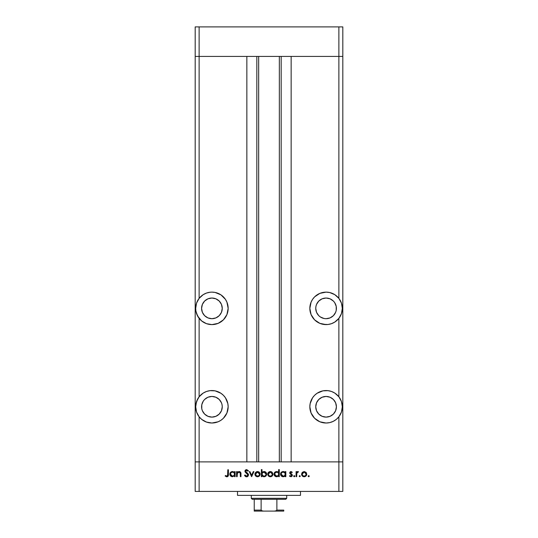 <?xml version="1.0" encoding="UTF-8"?>
<svg xmlns="http://www.w3.org/2000/svg" width="538" height="538" viewBox="0 0 538 538"><rect width="100%" height="100%" fill="white"/><g stroke="black" fill="none" stroke-linecap="round" stroke-linejoin="round"><path stroke-width="0.81" d="M200.324 297.003A16.241 16.241 0 0 0 197.654 300.608L199.127 298.368L199.127 56.423L195.186 56.423L199.127 56.423L199.127 26.9L338.873 26.9L199.127 26.9L199.127 56.423L246.855 56.423L246.855 461.893L195.186 461.893L195.186 26.9L199.127 26.9L195.186 26.9L195.186 56.423L342.814 56.423L342.814 26.9L342.814 461.893L342.814 56.423L338.873 56.423L342.814 56.423L338.873 56.423L338.873 26.9L342.814 26.9L338.873 26.9L338.873 298.368L334.804 294.669L329.733 292.544L326.082 292.127L319.868 293.365L314.596 296.882L312.578 299.343L311.078 302.154L309.841 308.368L311.078 314.582L314.596 319.848L319.868 323.365L326.082 324.602A16.241 16.241 0 0 1 309.841 308.368A16.241 16.241 0 0 1 338.873 298.368L341.435 303.076L342.316 308.368L341.435 313.654L338.873 318.368L338.873 396.782L334.804 393.083L331.502 391.476L327.918 390.649L322.914 390.857L317.057 393.278L314.596 395.295L312.578 397.757L310.157 403.614L309.841 406.782L311.078 412.996L314.596 418.261L319.868 421.785L326.082 423.016A16.241 16.241 0 0 1 309.841 406.782A16.241 16.241 0 0 1 338.873 396.782L341.435 401.489L342.316 406.782L341.435 412.068L338.873 416.782L338.873 461.893L342.814 461.893L342.814 491.416L338.873 491.416L338.873 461.893L291.145 461.893L342.814 461.893L199.127 461.893L199.127 416.782L196.565 412.068L195.684 406.782L196.565 401.489L199.127 396.782A16.241 16.241 0 0 1 211.918 390.541A16.241 16.241 0 0 0 206.478 422.081L211.918 423.016A16.241 16.241 0 0 1 199.127 416.782L201.703 419.405L206.498 422.088M206.525 422.095A16.241 16.241 0 0 0 211.918 423.016L218.132 421.785L220.943 420.279L223.404 418.261L226.922 412.996L228.159 406.782L227.843 403.614L225.422 397.757L223.404 395.295L220.943 393.278L215.086 390.857L210.082 390.649L206.498 391.476L203.196 393.083L199.127 396.782L197.648 399.028L195.906 404.099L195.684 406.782L196.565 412.068L199.127 416.782L199.127 461.893L195.186 461.893L199.127 461.893L199.127 491.416L195.186 491.416L195.186 56.423L338.873 56.423L338.873 298.368L341.435 303.076L342.316 308.368L341.435 313.654L338.873 318.368L338.873 396.782L341.435 401.489L342.316 406.782L341.435 412.068L338.873 416.782L338.873 461.893L199.127 461.893L246.855 461.893L246.855 56.423L199.127 56.423L199.127 298.368A16.241 16.241 0 0 1 211.918 292.127L210.082 292.235A16.241 16.241 0 0 0 200.358 296.963M211.918 318.698A10.336 10.336 0 0 1 201.589 308.368A10.336 10.336 0 0 1 211.918 298.032L215.873 298.819L219.228 301.058L221.468 304.414L222.255 308.368L221.468 312.322L219.228 315.671L215.873 317.911L211.918 318.698L207.964 317.911L204.615 315.671L202.375 312.322L201.589 308.368L202.375 304.414L204.615 301.058L207.964 298.819L211.918 298.032A10.336 10.336 0 0 1 222.255 308.368A10.336 10.336 0 0 1 211.918 318.698M317.487 314.105L316.532 312.322L318.772 315.671L320.339 316.956L324.064 318.503L326.082 318.698A10.336 10.336 0 0 1 315.745 308.368A10.336 10.336 0 0 1 326.082 298.032L322.127 298.819L318.772 301.058L320.339 299.774M326.082 417.111A10.336 10.336 0 0 1 315.745 406.782A10.336 10.336 0 0 1 326.082 396.445L330.036 397.232L333.385 399.472L335.625 402.827L336.411 406.782L335.625 410.736L333.385 414.085L330.036 416.325L326.082 417.111L322.127 416.325L318.772 414.085L316.532 410.736L315.745 406.782L316.532 402.827L318.772 399.472L322.127 397.232L326.082 396.445A10.336 10.336 0 0 1 336.411 406.782A10.336 10.336 0 0 1 326.082 417.111M203.33 412.518L202.375 410.736L204.615 414.085L207.964 416.325L211.918 417.111A10.336 10.336 0 0 1 201.589 406.782A10.336 10.336 0 0 1 211.918 396.445L207.964 397.232L204.615 399.472L203.33 401.039L204.615 399.472M211.878 292.127A16.241 16.241 0 0 0 210.089 292.228L206.498 293.055L203.196 294.669L199.127 298.368L196.565 303.076L197.648 300.614M197.641 300.628A16.241 16.241 0 0 0 208.253 324.185M208.28 324.192A16.241 16.241 0 0 0 211.918 324.602A16.241 16.241 0 0 1 199.127 318.368L196.565 313.654L195.906 311.045L195.684 308.368L196.565 303.076L195.684 308.368L195.906 311.045L197.648 316.115L201.703 320.984L206.498 323.674L211.918 324.602L218.132 323.365L223.404 319.848L226.922 314.582L228.159 308.368L226.922 302.154L225.422 299.343L220.943 294.864L215.086 292.437L211.918 292.127A16.241 16.241 0 0 1 228.159 308.368A16.241 16.241 0 0 1 211.918 324.602L215.086 324.293M258.664 56.423L258.664 461.893L258.664 56.423M320.339 316.956L319.834 316.6M331.818 299.774L333.385 301.058L330.036 298.819L326.082 298.032A10.336 10.336 0 0 1 336.411 308.368A10.336 10.336 0 0 1 326.082 318.698L330.036 317.911L333.385 315.671L335.625 312.322L334.67 314.105M199.127 396.782L199.127 318.368L199.127 396.782M202.375 402.827L203.33 401.039L201.784 404.764L201.784 408.799L202.375 410.736M213.936 396.647L215.873 397.232L211.918 396.445A10.336 10.336 0 0 1 222.255 406.782A10.336 10.336 0 0 1 211.918 417.111L215.873 416.325L219.228 414.085L221.468 410.736L222.255 406.782L222.053 404.764L222.255 406.782M291.145 56.423L338.873 56.423L291.145 56.423L291.145 461.893L291.145 56.423M326.082 423.016L329.733 422.606L333.197 421.375L336.297 419.405L338.873 416.782A16.241 16.241 0 0 1 326.082 423.016A16.241 16.241 0 0 0 331.475 422.095M322.914 324.293L327.918 324.501L331.502 323.674L334.804 322.06L338.873 318.368A16.241 16.241 0 0 1 326.082 324.602A16.241 16.241 0 0 0 329.72 324.192M281.172 461.893L281.172 56.423L281.172 461.893M256.828 56.423L256.828 461.893L256.828 56.423M331.522 422.081A16.241 16.241 0 0 0 326.082 390.541L326.089 390.541M328.967 422.76L329.411 422.673M332.06 421.879L332.551 421.678M339.29 416.23L339.915 415.282M340.81 413.621L341.24 412.592M341.845 410.662L342.047 409.727M342.047 403.83L341.845 402.895M341.24 400.965L340.81 399.942M339.915 398.275L339.29 397.333M329.411 390.884L328.967 390.803M319.868 391.778L317.057 393.278M334.67 401.039L335.625 402.827M335.625 410.736L334.67 412.518M322.127 397.232L324.064 396.647M329.747 324.185A16.241 16.241 0 0 0 337.676 297.003M337.642 296.963A16.241 16.241 0 0 0 326.122 292.127M322.914 292.437L326.089 292.127M328.967 292.383L329.411 292.47M332.06 293.271L332.551 293.472M339.29 298.92L339.915 299.861M340.81 301.529L341.24 302.551M341.845 304.481L342.047 305.416M342.047 311.314L341.845 312.248M341.24 314.179L340.81 315.201M339.915 316.869L339.29 317.81M332.551 323.257L332.06 323.466M329.411 324.259L328.967 324.347M318.772 301.058L316.532 304.414L315.947 306.351L315.745 308.368L316.532 312.322M335.625 312.322L336.216 310.379L336.216 306.351L334.67 302.625L333.385 301.058M215.086 292.437L211.911 292.127M209.033 292.383L208.589 292.47M198.71 298.92L198.085 299.861M197.19 301.529L196.76 302.551M196.155 304.481L195.953 305.416M195.953 311.314L196.155 312.248M196.76 314.179L197.19 315.201M198.085 316.869L198.71 317.81M205.449 323.257L205.94 323.466M208.589 324.259L209.033 324.347M217.661 299.774L219.228 301.058M221.468 312.322L220.513 314.105M203.33 314.105L202.375 312.322M204.615 301.058L206.182 299.774M211.918 390.541A16.241 16.241 0 0 1 228.159 406.782A16.241 16.241 0 0 1 211.918 423.016L211.891 423.016M209.033 422.76L208.589 422.673M205.94 421.879L205.449 421.678M198.71 416.23L198.085 415.282M197.19 413.621L196.76 412.592M196.155 410.662L195.953 409.727M195.953 403.83L196.155 402.895M196.76 400.965L197.19 399.942M198.085 398.275L198.71 397.333M205.449 391.886L205.94 391.684M208.589 390.884L209.033 390.803M218.132 391.778L220.943 393.278M225.422 397.757L225.926 398.564M222.053 404.764L221.468 402.827L219.228 399.472L215.873 397.232M237.507 491.416L237.507 495.357L300.493 495.357L300.493 491.416L300.493 495.357L237.507 495.357L237.507 491.416M199.127 491.416L338.873 491.416L199.127 491.416L199.127 461.893L195.186 461.893L195.186 491.416L199.127 491.416M237.164 476.655L236.545 476.655L237.164 476.655L236.545 476.655L236.545 471.618L237.164 471.618L237.164 472.525L237.998 471.792L239.592 471.597L240.91 473.184L240.963 476.655L240.345 476.655L240.21 472.929L238.973 472.149L237.359 473.211L237.164 476.655L237.265 473.48L238.973 472.149L240.271 473.144L240.345 476.655L240.963 476.655L240.963 474.086C241.098 472.606 240.466 471.759 239.08 471.53L237.164 472.525L237.164 471.618L236.545 471.618L236.545 476.655L236.545 471.618L237.164 471.618M246.781 476.823L248.563 474.967L247.964 476.298L246.781 476.823L245.328 476.399L244.494 475.323L245.079 474.98L246.592 476.123L247.83 475.437L247.695 474.281L244.965 471.483L245.442 470.03L246.639 469.587L248.469 470.757L247.91 471.18L246.202 470.346L245.59 471.423L248.018 473.675L248.563 474.967L245.557 471.167L246.565 470.293L247.91 471.18L248.469 470.757L246.639 469.587L244.938 471.194L245.321 472.243L247.944 474.96L246.592 476.123L245.079 474.98L244.494 475.323L246.256 476.803M253.277 471.618L253.949 471.618L251.649 476.655L249.269 471.618L249.935 471.618L251.609 475.283L253.277 471.618L253.949 471.618L251.649 476.655L253.949 471.618L253.277 471.618L251.609 475.283L249.935 471.618L249.269 471.618L251.562 476.655L249.269 471.618L249.935 471.618M254.918 474.153L255.611 472.364L257.527 471.53L259.249 472.169L260.13 474.153L259.37 475.995L257.527 476.742L255.678 475.995L254.918 474.153C255.066 475.747 255.933 476.614 257.527 476.742C259.114 476.607 259.982 475.747 260.13 474.153L259.437 472.364L257.527 471.53L255.611 472.364L254.918 474.153M267.736 474.408L268.415 472.364L270.332 471.53L272.248 472.364L272.934 474.153L272.181 475.995L270.332 476.742L268.482 475.995L267.729 474.153C267.87 475.747 268.744 476.614 270.332 476.742C271.925 476.607 272.793 475.747 272.934 474.153L272.248 472.364L270.332 471.53L268.603 472.176M285.026 472.324L285.214 471.618L285.833 471.618L285.833 476.655L285.214 476.655L285.214 475.787L283.741 476.688L282.147 476.554L280.722 475.128L280.984 472.673L283.176 471.53L285.214 472.552L283.176 471.53C281.576 471.671 280.695 472.532 280.533 474.126C280.681 475.72 281.556 476.594 283.156 476.742L285.214 475.787L285.214 476.655L285.833 476.655L285.833 471.618L285.214 471.618L285.833 471.618L285.833 476.655L285.214 476.655M308.664 476.742L308.086 476.17L308.664 475.592L309.195 475.948L309.068 476.574L308.664 476.742L309.236 476.17L308.664 475.592L308.086 476.17L308.664 475.592L309.236 476.17L308.664 476.742L308.086 476.17L308.664 475.592L309.236 476.17L308.664 476.742L308.086 476.17L308.664 475.592L309.236 476.17L308.664 476.742L308.086 476.17L308.664 476.742M301.556 474.153L302.242 472.364L304.158 471.53L306.075 472.364L306.761 474.153L306.008 475.995L304.158 476.742L302.309 475.995L301.556 474.153C301.697 475.747 302.571 476.614 304.158 476.742C305.752 476.607 306.62 475.747 306.761 474.153L306.075 472.364L304.158 471.53L302.242 472.364L301.556 474.153M299.74 476.742L299.168 476.17L299.74 475.592L300.318 476.17L299.74 476.742L300.318 476.17L299.74 475.592L299.168 476.17L299.74 475.592L300.318 476.17L299.74 476.742L299.168 476.17L299.74 475.592L300.318 476.17L299.74 476.742L299.168 476.17L299.74 475.592L299.168 476.17L299.74 476.742L299.168 476.17L299.74 476.742L300.318 476.17L299.74 476.742M296.694 476.655L296.075 476.655L296.694 476.655L296.075 476.655L296.075 471.618L296.694 471.618L296.694 472.364L297.541 471.597L298.462 471.705L296.862 473.043L296.694 476.655L296.808 473.238L298.462 471.705L297.924 471.53L296.694 472.364L296.694 471.618L296.075 471.618L296.075 476.655L296.075 471.618L296.694 471.618M294.837 476.17L293.862 476.574L293.735 475.948L294.266 475.592L294.797 475.948L294.669 476.574L294.266 476.742L294.837 476.17L294.266 475.592L293.694 476.17L294.266 475.592L294.837 476.17L294.266 476.742L293.694 476.17L294.266 475.592L294.837 476.17L294.266 476.742L293.694 476.17L294.266 475.592L293.694 476.17L294.266 476.742L293.694 476.17M289.747 476.352L289.861 475.592L290.863 476.123L291.751 475.316L289.948 473.628L289.8 472.351L290.607 471.584L292.282 472.25L291.858 472.68L290.863 472.162L290.338 472.828L292.134 474.509L292.342 475.579L291.179 476.722L289.451 476.063L289.861 475.592L291.186 476.069L291.744 475.397L289.72 472.855L291.751 475.316L290.863 476.123L289.861 475.592L289.451 476.063L290.89 476.742L292.369 475.289L290.338 472.828L290.991 472.149L291.858 472.68L292.282 472.25L291.085 471.537M278.489 472.364L278.677 469.587L279.296 469.587L279.296 476.655L278.677 476.655L278.677 475.787L277.204 476.688L275.611 476.554L274.044 474.637L274.602 472.472L276.64 471.53L278.677 472.593L276.64 471.53C275.046 471.671 274.165 472.532 273.997 474.126C274.145 475.72 275.019 476.594 276.619 476.742L278.677 475.787L278.677 476.655L279.296 476.655L279.296 469.587L278.677 469.587L279.296 469.587L279.296 476.655L278.677 476.655M261.986 476.655L261.986 475.726L261.986 476.655L261.367 476.655L261.367 469.587L261.986 469.587L261.986 472.532L262.894 471.792L264.548 471.577L265.893 472.297L266.559 473.386L266.465 475.155L265.308 476.426L263.432 476.681L261.986 475.726L264.017 476.742C265.617 476.607 266.505 475.74 266.666 474.146C266.512 472.552 265.637 471.678 264.037 471.53L261.986 472.532L261.986 469.587L261.367 469.587L261.367 476.655L261.986 476.655L261.367 476.655L261.367 469.587L261.986 469.587M234.514 471.618L234.514 472.552L234.514 471.618L235.133 471.618L235.133 476.655L234.514 476.655L234.514 475.787L232.463 476.742L230.607 475.975L229.834 474.126L230.284 472.673L231.474 471.718L233.068 471.591L234.514 472.552L232.483 471.53C230.883 471.671 230.002 472.532 229.834 474.126C229.988 475.72 230.863 476.594 232.463 476.742L234.514 475.787L234.514 476.655L235.133 476.655L235.133 471.618L234.514 471.618L235.133 471.618L235.133 476.655L234.514 476.655M225.153 476.036L225.516 475.505L226.848 476.123L227.581 475.74L227.803 469.768L228.421 469.768L228.199 476.056L226.7 476.829L225.153 476.036L225.516 475.505L226.848 476.123L225.516 475.505L225.153 476.036L226.814 476.829C228.078 476.601 228.61 475.8 228.421 474.415L228.421 469.768L227.803 469.768L227.803 474.348L227.117 476.083M338.873 491.416L342.814 491.416L342.814 461.893L338.873 461.893L338.873 491.416M304.158 471.53L306.371 472.754M306.714 474.657L306.499 475.303M306.33 475.599L306.008 475.995M302.316 476.002L301.993 475.605M302.618 472.889L302.168 474.153L302.746 475.565L304.158 476.123L305.497 475.632M304.353 472.162L306.142 474.153L306.068 473.575M306.109 473.743L304.925 472.303L305.914 473.211M305.214 472.458L304.158 472.149L302.625 472.875M305.564 475.565L306.142 474.153C306.035 475.37 305.369 476.022 304.158 476.123C302.948 476.022 302.282 475.37 302.168 474.153L304.158 472.149L302.753 472.741M297.205 471.779L297.823 471.537M298.462 471.705L297.924 471.53L298.462 471.705L298.119 472.243L297.03 472.673M296.862 473.043L296.741 473.662M296.781 473.339L296.72 473.877M296.7 474.442L296.694 474.96M292.282 472.25L291.683 472.492M291.858 472.68L290.863 472.162M291.119 472.162L290.338 472.828L290.581 473.366M290.385 472.579L290.507 473.285L292.134 474.509L292.363 475.437M292.342 475.585L291.939 476.332M290.715 476.117L290.069 475.8M291.731 475.478L291.502 474.751M289.72 472.956L289.847 473.453M290.991 471.53L289.72 472.855M284.562 476.365L283.741 476.688M282.645 476.695L282.161 476.554L282.645 476.695M282.141 476.547L281.3 475.982M280.923 475.511L281.3 475.975M280.547 473.823L280.782 473.016M280.843 472.895L281.139 472.472M283.56 471.557L284.051 471.671M283.782 471.597L284.575 471.92M285.214 471.618L285.214 472.552M283.613 472.189L284.622 472.72L283.183 472.149C284.427 472.25 285.1 472.915 285.214 474.146C285.1 475.37 284.42 476.029 283.176 476.123L283.963 475.975M282.06 475.794L283.176 476.123L281.152 474.133L281.226 474.65M281.751 475.545L281.152 474.133C281.28 472.915 281.959 472.25 283.183 472.149L282.06 472.472L281.313 473.366L281.206 474.577L281.751 475.545M284.622 472.72L285.066 473.373L284.622 472.72M284.306 475.807L285.066 474.92L285.066 473.373M276.108 476.695L274.192 475.141M274.306 472.895L274.79 472.277M277.211 471.591L278.038 471.954M278.677 469.587L278.677 472.593M274.044 474.637L274.763 475.975M278.085 472.72L278.536 473.373L277.783 472.472L276.646 472.149C277.89 472.25 278.563 472.915 278.677 474.146L278.677 474.146C278.563 475.37 277.884 476.029 276.646 476.123L277.426 475.975M275.221 475.545L276.646 476.123L274.615 474.133L275.221 475.545L274.689 474.65M274.615 474.133L274.777 473.366L274.615 474.133C274.743 472.915 275.422 472.25 276.646 472.149L274.777 473.366M275.221 472.72L276.256 472.182L274.965 473.023M277.42 475.982L278.529 474.92L278.529 473.359M277.783 472.472L277.077 472.189M269.282 471.739L269.8 471.584M270.87 471.584L271.845 472.001M272.497 475.605L272.181 475.995M271.791 476.325L271.334 476.567M271.098 476.648L270.587 476.735M269.814 476.702L268.166 475.605M268.415 472.364L267.736 473.904M268.119 472.754L267.897 473.191M268.482 475.995L269.33 476.567M268.792 472.889L268.341 474.153L268.919 475.565L270.332 476.123L271.67 475.632M270.527 472.162L272.315 474.153L271.394 472.458L270.332 472.149L268.798 472.875M272.282 473.743L271.737 472.741M271.737 475.565L272.315 474.153C272.208 475.37 271.542 476.022 270.332 476.123C269.121 476.022 268.455 475.37 268.341 474.153L270.332 472.149L268.926 472.741M263.889 471.537L264.293 471.544M264.783 476.641L264.38 476.722M264.279 476.729L263.721 476.729M265.893 472.297L265.436 471.927M265.046 471.725L264.548 471.577M265.987 474.617L266.048 474.146L264.024 472.149L266.048 474.146C265.913 475.363 265.234 476.022 264.017 476.123L263.425 476.049L264.017 476.123C262.773 476.029 262.1 475.363 261.986 474.126L261.986 474.126C262.107 472.902 262.786 472.243 264.024 472.149L262.322 473.01L262.127 474.906M265.886 473.379L264.79 472.303L263.25 472.297M265.442 475.558L264.783 475.982L265.698 475.256L266.048 474.146M262.026 474.543L263.58 476.083M264.407 476.09L264.777 475.982M265.099 475.827L265.691 475.262M256.478 471.739L256.989 471.584M258.058 471.584L259.034 472.001M259.962 473.191L260.11 473.783M259.935 475.148L259.37 475.995M258.294 476.648L257.783 476.735M257.009 476.702L256.518 476.567M255.678 476.002L255.355 475.599M254.945 473.743L255.093 473.191M254.965 474.664L255.113 475.155M255.543 473.958L256.418 475.807L258.294 475.982M255.987 472.889L255.537 474.153L257.527 472.149L259.511 474.153L259.43 473.575M257.722 472.162L255.994 472.875M258.913 472.727L259.282 473.211M259.471 473.743L258.765 472.593M258.583 472.458L257.325 472.162L256.115 472.741M258.287 475.982L259.181 475.262L259.511 474.153C259.397 475.37 258.738 476.022 257.527 476.123C256.31 476.022 255.651 475.37 255.537 474.153L255.57 474.543M245.684 476.621L244.494 475.323L245.079 474.98L245.355 475.39M246.343 476.103L247.083 476.043M247.937 475.081L247.608 474.173M247.944 474.96L247.695 474.281L247.944 474.96M244.938 471.194L245.241 472.129M244.972 470.871L245.402 470.071M245.436 470.037L246.471 469.6M248.469 470.757L247.91 471.18L246.196 470.346M246.982 470.367L247.5 470.703M245.839 471.873L245.557 471.167L247.224 472.956M247.5 473.178L247.85 473.494M248.408 474.274L248.522 474.61M246.976 476.796L247.803 476.439M240.378 472.041L240.963 476.655L240.345 476.655M240.244 473.036L240.345 474.287L240.136 472.767M239.195 472.162L238.408 472.243M237.776 472.633L237.231 473.648M237.265 473.48L237.184 474.16M240.963 474.086L240.869 472.963M240.278 471.947L239.84 471.678M231.945 476.695L231.004 476.305M230.607 475.982L230.029 475.128L230.607 475.975M229.854 473.823L230.082 473.016M230.035 473.124L230.284 472.673M231.474 471.718L232.107 471.557M232.867 471.557L233.364 471.671M233.929 472.72L234.373 473.373L233.62 472.472L232.49 472.149C233.727 472.25 234.407 472.915 234.514 474.146L234.514 474.146C234.4 475.37 233.721 476.029 232.483 476.123L233.263 475.975M231.367 475.794L232.483 476.123L230.452 474.133L231.367 475.794L230.526 474.65M233.257 475.982L234.373 474.92L234.366 473.359M233.62 472.472L232.92 472.189M230.452 474.133C230.587 472.915 231.266 472.25 232.49 472.149L231.058 472.72L230.452 474.133L230.614 473.366M227.803 469.768L228.421 469.768L228.421 474.415M228.334 475.666L228.388 475.296M228.28 475.868L227.621 476.648M225.516 475.505L226.168 475.915M227.769 475.162L227.803 474.637M303.768 476.09L304.548 476.09M305.268 475.807L305.813 475.262M305.994 474.913L306.109 473.763M304.925 472.303L304.548 472.189M302.504 473.043L302.208 473.763M302.181 473.958L302.208 474.543M283.176 476.123L283.573 476.09M285.18 474.543L285.207 473.951M283.58 472.182L282.793 472.182M282.416 472.297L282.06 472.472M281.192 473.736L281.152 474.133M276.646 476.123L277.036 476.09M278.644 474.543L278.677 474.146M277.043 472.182L276.256 472.182M269.941 476.09L270.722 476.09M272.167 474.913L272.282 473.763M271.098 472.303L270.722 472.189M268.677 473.043L268.381 473.763M268.354 473.958L268.381 474.543M262.322 473.01L261.986 474.126M257.137 476.09L257.91 476.09M259.477 474.543L259.477 473.763M258.287 472.303L257.917 472.189M255.866 473.043L255.57 473.763M232.483 476.123L232.873 476.09M234.481 474.543L234.514 474.146M232.887 472.182L232.093 472.182M231.717 472.297L231.367 472.472M254.239 510.441L254.239 499.291L254.239 510.118L261.125 510.118L262.147 510.945L263.519 511.1L283.761 511.1L274.481 511.1L275.859 510.945L276.875 510.118L283.761 510.118L283.761 511.1L283.761 510.118L276.875 510.118L276.875 499.291L285.732 499.291L286.714 498.309L251.286 498.309L252.268 499.291L276.875 499.291L252.268 499.291L251.286 498.309L286.714 498.309L286.714 495.357L286.714 498.309L285.732 499.291L276.875 499.291L276.875 510.118L276.498 510.676L274.481 511.1L263.519 511.1L261.502 510.676L261.125 510.118L261.125 499.291L261.125 510.118L254.239 510.118L254.239 511.1L263.519 511.1L254.239 511.1M251.286 495.357L251.286 498.309L251.286 495.357M283.761 510.118L283.761 511.066M279.336 461.893L279.336 56.423"/></g></svg>
